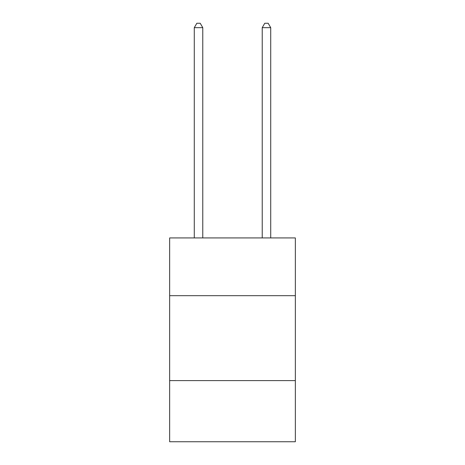 <?xml version="1.0" encoding="UTF-8"?>
<svg xmlns="http://www.w3.org/2000/svg" width="465" height="465" viewBox="0 0 465 465"><rect width="100%" height="100%" fill="white"/><g stroke="black" fill="none" stroke-linecap="round" stroke-linejoin="round"><path stroke-width="0.7" d="M295.345 295.682L295.345 237.935L169.655 237.935L169.655 295.682L295.345 295.682L295.345 441.75L169.655 441.75L169.655 295.682M295.345 380.608L169.655 380.608M202.775 237.935L202.775 27.668L194.283 27.668L194.283 237.935M194.283 27.668L196.835 23.25L200.229 23.25L202.775 27.668M270.717 237.935L270.717 27.668L262.225 27.668L262.225 237.935M262.225 27.668L264.771 23.25L268.166 23.25L270.717 27.668"/></g></svg>

